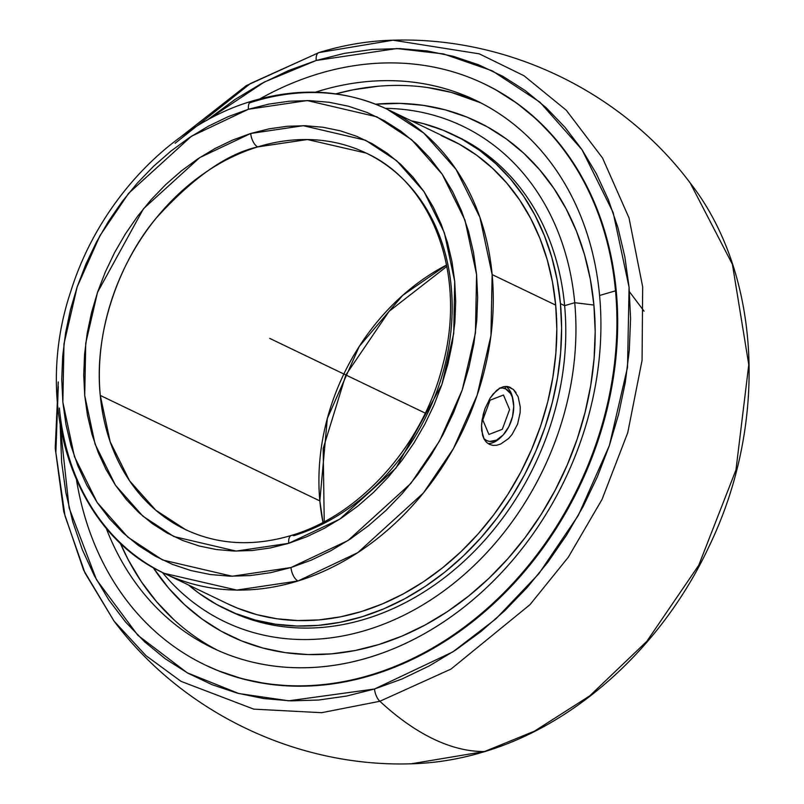<?xml version="1.0" encoding="UTF-8"?>
<svg xmlns="http://www.w3.org/2000/svg" width="804" height="804" viewBox="0 0 804 804"><rect width="100%" height="100%" fill="white"/><g stroke="black" fill="none" stroke-linecap="round" stroke-linejoin="round"><path stroke-width="1.21" d="M629.462 291.772L644.074 311.208M185.342 529.504C217.884 544.821 253.25 546.79 291.44 535.414C360.554 515.203 423.778 444.24 442.994 364.212C466.853 274.526 432.482 183.041 366.182 153.102L307.389 139.534L257.732 146.911A11.316 5.387 -107.1 0 1 250.707 133.474L303.269 125.695L365.508 140.228L396.603 160.669L424.009 191.623L444.341 232.657L454.712 281.34L453.707 333.539L441.898 384.493L395.92 468.109L339.76 519.153L288.726 543.323A11.316 5.387 -107.1 0 1 291.36 535.444A11.316 5.387 72.9 0 0 288.726 543.323L306.766 536.74L324.454 528.258L341.61 517.937L358.071 505.887L373.689 492.229L388.302 477.084L401.769 460.612L413.97 442.954L424.783 424.301L434.1 404.804L441.828 384.684L447.908 364.111L452.27 343.288L454.873 322.414L455.687 301.701L454.712 281.34L451.959 261.531L447.456 242.456L441.235 224.316L433.356 207.261L423.909 191.483L412.975 177.111L400.663 164.287L387.086 153.152L372.383 143.795L356.685 136.308L340.162 130.781L322.947 127.243L305.229 125.736L287.159 126.278L268.928 128.871L250.707 133.474L232.657 140.057L214.98 148.539L197.814 158.86L181.352 170.91L165.735 184.568L151.122 199.704L137.655 216.186L125.454 233.843L114.64 252.496L105.324 271.983L97.596 292.113L91.515 312.686L87.164 333.509L84.561 354.383L83.737 375.096L84.711 395.457L87.465 415.266L91.978 434.331L98.199 452.481L106.068 469.536L115.515 485.314L126.449 499.686L138.76 512.5L152.338 523.645L167.041 533.002L182.739 540.489L199.271 546.016L216.477 549.554L234.205 551.062L252.265 550.519L270.496 547.926L288.726 543.323L236.165 551.102L173.925 536.569L142.831 516.128L115.424 485.174L95.083 444.14L84.711 395.457L85.726 343.258L97.535 292.304L143.504 208.688L199.663 157.644L250.707 133.474A11.316 5.387 72.9 0 0 257.732 146.911C226.989 153.725 193.091 177.513 156.046 218.266C121.123 259.722 93.455 329.65 100.269 395.427L319.841 500.912A208.799 168.056 -64.3 0 0 322.967 522.359L319.841 500.912L100.269 395.427L110.168 441.768L129.575 480.792L155.715 510.168L185.342 529.504A208.799 168.056 115.7 0 1 100.269 395.427A208.799 168.056 115.7 0 1 257.732 146.911A208.799 168.056 115.7 0 1 366.182 153.102A208.799 168.056 115.7 0 1 451.255 287.189A208.799 168.056 115.7 0 1 293.802 535.695A11.316 5.387 72.9 0 0 291.36 535.444M248.456 109.254A11.316 5.387 -107.1 0 1 251.099 101.374A11.316 5.387 72.9 0 0 248.456 109.254L191.382 136.288L128.59 193.362L99.877 235.793L77.184 286.857L63.978 343.831L62.853 402.191L74.45 456.642L97.183 502.52L127.836 537.132L162.599 559.986L232.195 576.237L290.968 567.544L348.042 540.509L410.834 483.435L439.547 441.004L462.25 389.94L475.445 332.967L476.581 274.596L464.983 220.155L442.24 174.277L411.598 139.665L376.825 116.811L307.228 100.56L248.456 109.254L268.837 104.108L289.219 101.214L309.419 100.6L329.238 102.289L348.484 106.239L366.966 112.429L384.513 120.801L400.955 131.263L416.14 143.715L429.909 158.046L442.13 174.116L452.702 191.764L461.506 210.829L468.461 231.12L473.496 252.446L476.581 274.596L477.666 297.369L476.752 320.535L473.847 343.861L468.963 367.147L462.169 390.151L453.526 412.653L443.104 434.451L431.024 455.315L417.376 475.053L402.322 493.475L385.98 510.409L368.513 525.685L350.102 539.152L330.916 550.69L311.148 560.187L290.968 567.544A11.316 5.387 72.9 0 0 298.003 580.98A11.316 5.387 -107.1 0 1 290.968 567.544L270.596 572.689L250.205 575.584L230.004 576.197L210.186 574.508L190.94 570.559L172.458 564.368L154.911 555.996L138.469 545.534L123.293 533.082L109.525 518.751L97.294 502.681L86.731 485.033L77.928 465.968L70.973 445.677L65.928 424.351L62.853 402.191L61.757 379.428L62.672 356.262L65.586 332.936L70.461 309.651L77.254 286.646L85.897 264.144L96.319 242.346L108.409 221.482L122.047 201.744L137.112 183.322L153.453 166.388L170.91 151.112L189.322 137.645L208.507 126.107L228.286 116.61L248.456 109.254M249.351 102.962L253.531 101.636A257.441 207.211 115.7 0 1 387.247 109.264L423.778 133.102L456.009 169.322L479.938 217.432L492.138 274.576L490.953 335.63L477.144 395.216L453.406 448.622L423.376 493.013L357.7 552.71L298.003 580.98A257.441 207.211 115.7 0 1 164.277 573.352A257.441 207.211 115.7 0 1 59.385 408.04M58.27 386.493L55.858 452.562L65.003 515.937L85.013 573.001L113.997 621.04L145.906 655.592L181.031 681.36L253.762 709.138L321.62 712.696L379.87 701.269A11.316 5.387 -107.1 0 1 374.513 689.008A11.316 5.387 72.9 0 0 379.87 701.269L321.62 712.696L253.762 709.138L181.031 681.36L145.906 655.592L113.997 621.04C182.598 712.585 296.766 767.448 411.135 763.8L484.51 751.539L411.135 763.8C435.828 763.167 460.541 759.036 485.264 751.428C577.312 723.69 662.556 645.542 708.646 547.293C768.614 424.21 761.509 274.214 690.194 182.96C621.572 91.395 507.394 36.552 393.055 40.2L479.295 53.838L524.007 75.747L566.277 110.238L602.528 157.976L629.009 217.894L642.677 286.897L642.074 360.282L627.743 432.713L602.025 499.455L568.267 557.283L529.967 604.678L450.994 669.079L379.87 701.269A361.911 172.197 72.9 0 0 484.51 751.539A11.316 5.387 72.9 0 0 485.304 751.408A11.316 5.387 -107.1 0 1 484.51 751.539L534.469 731.158L589.754 695.862L646.798 641.361L698.766 565.242L735.972 469.908L748.775 364.714L732.424 264.365L690.194 182.96L732.424 264.365L748.775 364.714L735.972 469.908L698.766 565.242L646.798 641.361L589.754 695.862L534.469 731.158L484.51 751.539A361.911 172.197 -107.1 0 1 379.87 701.269L450.994 669.079L529.967 604.678L568.267 557.283L602.025 499.455L627.743 432.713L642.074 360.282L642.677 286.897L629.009 217.894L602.528 157.976L566.277 110.238L524.007 75.747L479.295 53.838L393.055 40.2L319.68 52.461A11.316 5.387 72.9 0 0 318.886 52.592A11.316 5.387 72.9 0 0 316.203 60.481A11.316 5.387 -107.1 0 1 318.886 52.592M374.513 689.008L452.783 651.933L495.887 618.879L538.911 573.654L578.287 515.454L609.412 445.426L627.522 367.297L629.07 287.249L613.171 212.578L581.975 149.655L539.946 102.178L492.269 70.832L443.476 53.918L396.814 48.552L316.203 60.481L344.152 53.416L372.121 49.446L399.819 48.612L426.994 50.913L453.386 56.34L478.742 64.833L502.812 76.31L525.364 90.651L546.177 107.736L565.061 127.394L581.825 149.433L596.317 173.644L608.397 199.784L617.934 227.612L624.849 256.868L629.07 287.249L630.567 318.474L629.311 350.232L625.321 382.242L618.628 414.171L609.311 445.717L597.452 476.581L583.171 506.47L566.589 535.092L547.876 562.167L527.223 587.433L504.811 610.648L480.862 631.602L455.617 650.074L429.306 665.893L402.181 678.918L374.513 689.008L346.564 696.063L318.605 700.033L290.897 700.867L263.722 698.565L237.331 693.138L211.975 684.656L187.915 673.179L165.363 658.828L144.539 641.743L125.655 622.085L108.892 600.045L94.4 575.845L82.33 549.695L72.792 521.866L65.868 492.621L61.647 462.24L60.179 425.537L69.104 507.867L96.47 579.684L137.846 635.291L187.211 672.787L238.878 693.55L288.706 700.807L374.513 689.008M227.602 603.774L237.582 608.186L256.918 614.668L277.048 618.799L297.771 620.557L318.907 619.924L340.223 616.899L361.539 611.512L382.644 603.814L403.327 593.885L423.396 581.815L442.652 567.724L460.913 551.755L478.008 534.047L493.767 514.771L508.027 494.128L520.67 472.3L531.575 449.506L540.62 425.969L547.725 401.899L552.82 377.548L555.865 353.147L556.82 328.916L555.685 305.108A257.441 207.211 -64.3 0 0 450.793 139.785L387.247 109.264A257.441 207.211 115.7 0 1 492.138 274.576L555.685 305.108L552.459 281.933L547.192 259.632L539.916 238.406L530.7 218.467L519.655 200.005L506.862 183.191L492.46 168.207L476.591 155.172L459.385 144.228L441.034 135.474M496.651 445.265L492.852 445.376L489.415 444.371L486.5 442.321L484.199 439.285L482.581 435.376L481.526 425.537L482.058 419.989L485.033 408.553L490.098 398.171L493.204 393.89L500.048 388.041L503.605 386.684L509.002 386.885L513.444 389.528L518.128 396.724L520.248 406.884L520.158 412.583L517.585 424.14L512.118 434.391L508.57 438.532L500.661 444.049L496.651 445.265L492.852 445.376L489.415 444.371L486.5 442.321L484.199 439.285L481.686 430.753L481.526 425.537L483.254 414.241L485.033 408.553L490.098 398.171L496.54 390.473L500.048 388.041L503.605 386.684L507.093 386.483L510.429 387.448L507.535 386.543L513.444 389.528L516.057 392.664M499.977 388.071A27.587 16.261 -72.6 0 1 505.716 388.925A27.587 16.261 -72.6 0 1 513.133 400.271A27.587 16.261 -72.6 0 1 501.877 436.291L500.279 437.818A30.411 17.929 107.4 0 1 488.038 443.577A30.411 17.929 107.4 0 0 501.093 437.014M512.691 398.111A30.411 17.929 107.4 0 1 512.902 399.236A30.411 17.929 107.4 0 0 505.947 386.422A30.411 17.929 107.4 0 1 512.691 398.111L513.133 400.271M455.335 135.715A263.099 211.764 115.7 0 1 564.629 305.651A263.099 211.764 -64.3 0 0 457.436 136.7L453.245 134.69A263.099 211.764 115.7 0 1 560.438 303.641L564.629 305.651L574.729 302.706A274.847 221.221 -64.3 0 0 385.327 108.349A274.847 221.221 115.7 0 1 574.729 302.706L593.915 305.038A285.239 229.592 -64.3 0 0 375.619 104.198L400.191 103.384L423.155 105.334L445.456 109.917L466.883 117.093L487.224 126.791L506.279 138.911L523.866 153.353L539.826 169.966L553.996 188.588L566.237 209.04L576.438 231.13L584.508 254.647L590.347 279.37L593.915 305.038L574.729 302.706A274.847 221.221 115.7 0 1 431.688 599.322A274.847 221.221 115.7 0 1 162.368 572.418A274.847 221.221 -64.3 0 0 431.688 599.322A274.847 221.221 -64.3 0 0 574.729 302.706L564.629 305.651A263.099 211.764 115.7 0 1 461.968 563.112A263.099 211.764 115.7 0 1 227.482 609.975M225.371 608.98A263.099 211.764 115.7 0 1 188.458 584.97L199.01 593.262L216.588 604.437L235.351 613.382L255.109 620.005L275.682 624.226L296.867 626.025L318.454 625.371L340.243 622.286L362.031 616.779L383.598 608.909L404.734 598.769L425.246 586.438L444.924 572.036L463.586 555.705L481.053 537.605L497.153 517.917L511.736 496.812L524.66 474.511L535.796 451.215L545.042 427.155L552.298 402.563L557.514 377.679L560.619 352.735L561.604 327.972L560.438 303.641A263.099 211.764 115.7 0 1 458.803 560.167A263.099 211.764 115.7 0 1 225.371 608.98L229.562 610.99A263.099 211.764 -64.3 0 0 462.993 562.177A263.099 211.764 -64.3 0 0 564.629 305.651L560.438 303.641L557.142 279.963L551.755 257.159L544.318 235.471L534.911 215.09L523.615 196.226L510.55 179.051L495.827 163.725L479.606 150.408L462.029 139.233L443.265 130.288L423.507 123.665L411.427 120.871A263.099 211.764 115.7 0 1 453.245 134.69M485.536 441.265L486.661 440.562A27.587 16.261 -72.6 0 1 483.787 438.512L486.661 440.562L485.536 441.265M499.344 388.181L502.651 388.041L505.716 388.925L504.832 386.483L505.716 388.925L510.64 393.608L512.309 397.216L513.746 406.291L512.52 416.663L508.801 426.733L503.163 434.984L496.46 440.15L489.716 441.446L486.661 440.562A27.587 16.261 -72.6 0 0 501.877 436.291M205.02 664.898A322.314 259.431 115.7 0 1 76.601 480.47A322.314 259.431 -64.3 0 0 382.714 671.059A322.314 259.431 -64.3 0 0 615.512 290.827L599.583 295.47A303.781 244.506 115.7 0 0 475.807 100.399A303.781 244.506 115.7 0 0 315.48 92.189A303.781 244.506 115.7 0 1 599.583 295.47L615.512 290.827A322.314 259.431 115.7 0 1 490.993 605.1A322.314 259.431 115.7 0 1 205.02 664.898L205.784 665.27A322.314 259.431 -64.3 0 0 491.746 605.462A322.314 259.431 -64.3 0 0 616.266 291.199A322.314 259.431 -64.3 0 0 484.943 84.219L484.179 83.857A322.314 259.431 115.7 0 1 615.512 290.827L616.266 291.199L615.512 290.827A322.314 259.431 -64.3 0 0 259.943 98.852A322.314 259.431 115.7 0 1 484.179 83.857M599.583 295.47A303.781 244.506 115.7 0 1 482.229 591.664A303.781 244.506 115.7 0 1 212.708 648.024A303.781 244.506 115.7 0 1 106.108 527.987A303.781 244.506 115.7 0 0 405.839 643.29A303.781 244.506 115.7 0 0 599.583 295.47M173.453 619.261L156.458 601.573L141.363 581.744L128.328 559.956L120.148 542.881A303.781 244.506 -64.3 0 0 217.693 650.335M427.638 87.556L451.396 92.43L480.732 102.852A303.781 244.506 -64.3 0 0 335.881 93.847L353.087 89.797L378.252 86.229M153.061 567.443L168.518 587.995L184.478 604.598L202.065 619.04L221.12 631.16L241.461 640.858L262.888 648.034L285.189 652.617L308.153 654.567L331.56 653.863L355.187 650.506L378.805 644.537L402.191 636.014L425.105 625.009L447.346 611.643L468.682 596.025L488.912 578.327L507.847 558.7L525.303 537.353L541.122 514.47L555.122 490.289L567.202 465.034L577.222 438.954L585.091 412.291L590.749 385.307L594.116 358.272L595.181 331.429L593.915 305.038A285.239 229.592 -64.3 0 1 435.235 619.271A285.239 229.592 -64.3 0 1 153.061 567.443M206.799 120.369L235.11 99.415L261.421 83.586L288.536 70.571L316.203 60.481L264.345 82.028L206.799 120.369M205.502 665.129L218.005 670.667L242.205 678.767L267.41 683.953L293.359 686.154L319.811 685.35L346.514 681.561L373.197 674.817L399.618 665.179L425.517 652.758L450.642 637.642L474.752 620.005L497.616 600.005L519.012 577.835L538.74 553.705L556.599 527.856L572.428 500.53L586.076 471.988L597.402 442.512L606.296 412.392L612.678 381.9L616.487 351.338L617.693 321.007L616.266 291.199L612.236 262.184L605.623 234.255L596.518 207.683L584.99 182.719L571.152 159.604L555.142 138.559L537.112 119.796L517.233 103.485L495.706 89.777L484.661 84.088M318.223 52.913L250.376 83.556L175.121 143.273M164.277 573.352L227.823 603.884A257.441 207.211 -64.3 0 0 456.23 556.117A257.441 207.211 -64.3 0 0 555.685 305.108L492.138 274.576A257.441 207.211 115.7 0 1 298.003 580.98L236.778 590.086L164.277 573.352C73.104 531.987 32.281 405.397 70.852 291.189C98.711 201.593 170.88 125.243 251.17 101.354C299.49 86.852 344.856 89.495 387.247 109.264M518.128 396.724L520.248 406.884L520.158 412.583L517.585 424.14L512.118 434.391L508.57 438.532L500.661 444.049M253.531 101.636A11.316 5.387 72.9 0 0 251.099 101.374M446.602 265.008A208.799 168.056 -64.3 0 0 319.841 500.912L327.318 418.472L359.267 346.383L402.754 295.299L446.602 265.008M269.712 338.394L425.256 413.125M503.465 395.025L490.068 400.191L482.782 419.919L488.912 434.461L502.309 429.296L509.585 409.578L503.465 395.025L490.068 400.191L482.782 419.919L488.912 434.461L502.309 429.296L509.585 409.578L503.465 395.025M180.397 137.182L246.265 85.636L318.927 52.572C343.65 44.964 368.353 40.833 393.055 40.2M113.997 621.04L83.586 570.106L63.757 511.726L55.225 448.18L58.25 381.95M324.223 521.695L323.188 448.501L345.841 374.965L389.096 311.339L446.873 266.405"/></g></svg>
